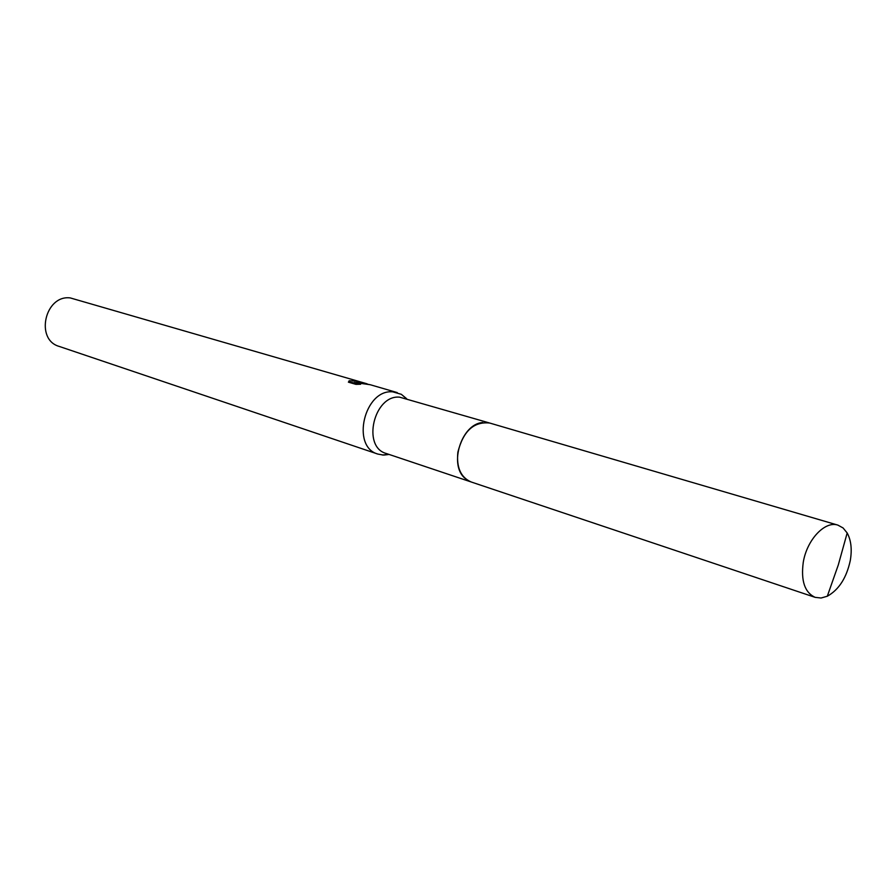 <?xml version="1.0" encoding="UTF-8"?>
<svg xmlns="http://www.w3.org/2000/svg" width="896" height="896" viewBox="0 0 896 896"><rect width="100%" height="100%" fill="white"/><g stroke="black" fill="none" stroke-linecap="round" stroke-linejoin="round"><path stroke-width="1.34" d="M482.686 422.52C461.418 423.886 448.47 465.114 465.136 478.397M489.048 422.856L399.65 397.174C374.046 394.453 361.581 446.97 386.21 453.477L470.546 481.757M406.627 398.698L401.33 394.318L392.851 391.866C364.47 388.774 350.638 446.835 377.944 454.104L383.678 455.09L389.122 454.451M397.264 392.594L370.205 384.72L354.469 382.469L360.618 384.261L355.936 384.362L348.387 382.155L349.306 380.755L358.142 381.27L362.443 382.469L356.642 382.346L369.219 384.507M359.475 381.606L70.258 297.92C45.024 294.605 34.787 339.674 59.192 346.416L377.944 454.104M354.402 382.95L349.126 382.01L349.306 380.755M349.126 382.01L348.936 380.99M356.44 384.362L354.29 383.734L354.469 382.469M850.282 560.56C852.163 549.461 851.122 540.266 847.179 532.974L843.08 527.957L837.894 525.123C824.97 520.587 806.882 539.762 803.264 562.296C800.789 580.888 804.765 592.581 815.192 597.363L821.072 598.013L827.299 596.232C838.858 589.792 846.507 577.898 850.282 560.56M837.894 525.123L489.698 423.035C473.861 421.333 463.243 431.066 457.856 452.222C456.355 467.522 460.802 477.445 471.173 481.981L815.192 597.363M388.931 454.384L382.267 455.011M359.016 381.718L358.938 382.323M367.136 383.835L362.443 382.469M406.437 398.642L401.33 394.318M827.299 596.232L838.298 564.939L847.179 532.974"/></g></svg>
